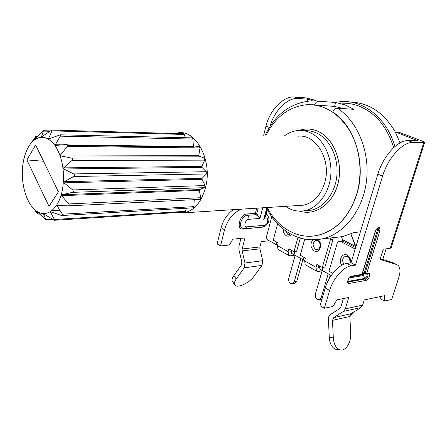 <?xml version="1.0" encoding="UTF-8"?>
<svg xmlns="http://www.w3.org/2000/svg" width="447" height="447" viewBox="0 0 447 447"><rect width="100%" height="100%" fill="white"/><g stroke="black" fill="none" stroke-linecap="round" stroke-linejoin="round"><path stroke-width="0.67" d="M62.602 188.835C64.938 172.346 62.602 158.165 55.596 146.286C48.002 136.111 40.275 134.558 32.407 141.626C27.792 146.499 24.702 153.595 23.143 162.904C19.802 182.303 26.619 205.788 37.704 211.794C47.628 217.957 59.417 207.788 62.602 188.835M30.435 143.917L35.827 136.458L34.358 139.816L43.465 130.714L41.409 136.972L51.779 130.071L52.059 130.876L48.578 138.458L48.846 138.877L60.194 134.843L60.501 135.86L55.288 144.75L55.774 145.437L66.335 144.487C67.721 144.582 68.05 145.225 67.318 146.432L60.546 154.969L60.881 155.925L71.442 158.065C72.788 158.573 72.978 159.389 72.012 160.501L63.619 167.86L63.753 168.96L73.682 173.922C74.9 174.788 74.923 175.654 73.749 176.531L64.083 181.728L63.999 182.829L72.744 189.936L73.431 191.361L72.297 192.361L61.882 194.736L61.597 195.691L68.771 203.955C69.486 204.888 69.352 205.531 68.369 205.871L56.836 205.374L62.362 214.197L62.105 215.515L61.166 215.393L50.679 211.772L50.55 212.18L54.4 219.488L54.305 220.276L43.437 213.733L45.94 219.712L36.319 211.001L37.984 214.13L32.536 207.374M159.663 147.499L160.076 146.733M174.855 133.497L178.314 132.798C196.283 129.719 212.576 160.724 205.654 187.042C201.664 201.804 194.562 210.392 184.36 212.8L176.721 212.554M298.959 205.475L303.222 205.207C313.431 203.027 320.577 195.59 324.667 182.89C331.769 160.3 316.007 133.703 298.015 136.24M313.481 236.027L317.515 235.396C335.96 230.926 349.073 217.153 356.862 194.065C366.411 163.792 354.935 126.054 332.724 112.024C334.038 109.481 335.563 108.196 337.289 108.168L353.979 109.336L345.017 104.872L335.663 102.508L334.574 106.414L312.028 104.721M37.403 136.603L35.794 136.57M49.628 131.262L43.532 131.1M185.326 137.721L184.242 134.452L52.059 130.876M184.242 134.452L183.415 133.737L51.958 130.077M199.803 199.39L200.748 197.714L199.312 190.377L199.625 189.556L204.592 187.656L205.084 185.555L202.016 179.297L202.117 178.359L206.318 173.967L206.285 171.715L201.955 167.379L201.826 166.435L204.72 160.127L204.162 158.02L199.127 156.182L198.792 155.36L200.016 147.963L199.016 146.286L193.925 147.152L193.422 146.56L192.869 139.051L60.351 136.151M192.869 139.051L191.892 137.872L59.999 134.804M200.016 147.963L67.318 146.432M204.162 158.02L71.442 158.065M204.72 160.127L72.012 160.501M206.285 171.715L73.682 173.922M206.318 173.967L73.749 176.531M205.084 185.555L72.744 189.936M204.592 187.656L72.297 192.361M200.748 197.714L68.771 203.955M192.987 207.827L193.903 206.643L62.362 214.197M193.903 206.643L194.21 199.675M184.65 212.051L185.471 211.325L54.4 219.488M185.471 211.325L186.41 208.213M51.729 219.002L45.918 219.36M39.414 213.962L37.939 214.046M35.062 137.894L34.693 137.888M165.574 146.8L165.541 147.566M267.099 207.514C277.565 227.707 297.613 239.681 317.37 235.413C335.809 230.943 348.928 217.164 356.717 194.071C362.791 173.598 360.271 149.332 350.28 131.647C339.066 113.482 324.807 104.486 307.497 104.648C289.393 106.308 275.581 116.533 266.049 135.324M343.542 108.61L334.574 106.414M314.336 104.95C315.621 102.464 317.13 101.212 318.873 101.201L311.593 100.826C290.701 102.687 275.223 114.181 265.144 135.296M335.663 102.508L318.873 101.201M341.854 103.173C347.431 103 352.94 103.9 358.382 105.878C375.301 112.555 387.057 126.49 393.645 147.678M276.207 244.688L267.172 239.626L266.066 238.34L271.776 216.801M355.924 246.571L350.962 233.96M355.616 246.37L355.935 246.532M334.244 237.547L342.631 236.603L353.968 232.552L360.388 231.853M343.464 311.403L333.708 317.61L332.49 320.376L333.317 337.893C333.836 344.274 335.971 348.224 339.72 349.755C345.319 351.823 351.308 342.765 350.683 333.501L349.884 316.409L351.096 313.705L360.813 307.603L343.464 311.403L345.285 308.871L348.777 297.478L336.96 299.848L332.97 306.452L324.332 308.251L329.629 290.466L325.26 287.946C328.567 276.145 339.072 264.306 346.838 263.417L351.012 262.786L377.871 174.168C383.085 156.098 397.97 139.861 408.195 140.632L417.682 140.704L395.969 132.167L395.411 132.262C384.046 112.689 368.965 102.614 350.163 102.033M400.048 142.917L395.411 132.262M334.485 102.413L342.078 101.53C364.311 100.441 387.136 118.807 394.88 146.571M311.917 100.206L307.692 99.189L298.356 98.452C287.913 97.222 274.257 110.504 269.999 126.434M242.134 250.901L244.984 263.02L244.235 267.848L236.251 278.978C234.669 281.23 234.088 283.052 234.507 284.443C235.653 289.175 248.996 283.532 253.969 276.324L261.97 265.412L262.724 260.685L259.897 248.845L242.134 250.901L242.14 248.979L244.967 237.949L232.898 239.162L229.317 245.006L220.533 245.945L224.539 229.758C227.668 219.388 233.34 212.521 241.559 209.146M269.178 240.749L261.327 241.587L259.908 246.962L259.897 248.845M386.13 248.817L382.744 259.551L380.229 258.768M277.47 245.442L276.196 244.727L276.883 242.173M350.845 234.01L355.488 246.386L342.581 239.726L341.469 236.737M294.942 251.583L294.07 254.706L303.195 259.819M323.092 267.362L322.186 270.469L331.238 275.542M330.551 237.96L330.439 239.553L322.293 267.485L324.919 267.088L333.065 239.251L333.177 237.664M323.03 267.373L322.186 270.469M322.119 270.48L319.041 268.748L319.806 266.099M318.672 267.535L319.063 267.747L318.677 266.909L319.041 265.669M304.765 239.095L300.244 255.192L305.469 258.103L304.67 260.919L305.15 264.708L305.776 265.06M304.725 260.724L303.183 259.858L303.926 257.243M294.875 251.588L294.07 254.706M294.003 254.712L291.109 253.086L291.824 250.499M290.773 251.918L291.17 252.142L290.768 251.303L291.103 250.096M277.609 223.869L273.246 240.145L278.163 242.883L277.419 245.632L277.989 249.365L278.621 249.722M294.931 255.187L290.153 255.807L288.656 255.388L288.119 251.633L288.885 248.862L293.975 251.7L297.987 237.279M293.975 251.7L296.624 251.37L300.345 238.039M294.489 283.487L296.78 281.292L302.898 259.657M295.165 255.315L288.712 278.431C288.393 281.912 289.6 283.722 292.321 283.851L294.26 281.711L300.803 258.483M322.717 270.765L317.968 271.508L316.493 271.117L316.051 267.3L316.873 264.462L322.293 267.485M319.063 267.747L319.342 267.708M329.115 278.939L330.277 275.006M322.142 270.854L315.336 294.16C315.006 297.825 316.32 299.697 319.275 299.775L321.22 297.635L328.238 273.86M321.399 299.356L321.924 299.239M355.628 247.56L342.301 240.866L342.631 239.754M332.551 273.737L332.685 273.279M342.301 240.866L339.474 241.168M332.836 273.363L328.964 271.2L337.25 243.112L339.083 241.218L340.547 241.43L355.181 249.024M393.561 262.965L382.8 259.366M380.246 296.584L380.252 298.713L384.437 301.043L391.667 299.473L398.83 277.431C400.579 271.664 400.316 267.63 398.048 265.322L392.388 262.367M343.402 298.557L340.821 307.044L339.737 308.559L330.417 314.548C329.042 315.521 328.372 317.052 328.411 319.141L329.277 337.446C329.797 343.799 331.931 347.732 335.68 349.258L337.63 349.498M325.26 287.946L320.024 305.664L324.332 308.251M424.611 142.565L391.231 247.621L390.225 248.253L383.235 249.219L380.034 259.394L396.69 264.574M384.437 301.043L384.448 295.713L364.255 299.926L362.623 305.128L360.813 307.603M351.012 262.786L355.421 265.149L382.571 176.191C387.851 158.054 402.764 141.716 412.955 142.459L424.65 142.442L422.102 141.001L399.121 132.29L395.969 132.167M355.421 265.149L351.258 265.797C343.503 266.719 332.976 278.626 329.629 290.466M316.415 100.933L312.917 99.608L305.921 97.927L294.607 97.01C283.879 95.708 269.859 109.722 265.999 126.037L263.663 135.257M233.267 209.677C227.266 214.04 223.209 220.069 221.097 227.769L217.136 243.906L220.533 245.945M240.961 238.352L238.916 246.364L238.905 249.56L241.844 262.104L241.402 264.993L233.842 275.598C232.272 277.85 231.702 279.677 232.127 281.079L232.881 282.146M362.578 272.927L364.204 272.776L366.613 273.603L368.261 273.324C371.261 272.659 368.954 280.034 366.054 280.398L349.185 283.443C346.012 284.191 348.325 276.559 351.392 276.201L361.947 274.402L375.301 231.194C378.335 226.266 379.889 226.098 379.956 230.686L366.613 273.603L365.853 274.251M362.31 273.799L364.227 273.558M349.99 316.202L352.337 313.995L352.75 312.671M261.596 227.232L243.129 229.026C235.731 230.088 239.737 214.135 246.962 213.979L247.42 215.309L255.829 214.7C256.746 215.119 258.126 216.365 259.958 218.432L256.768 213.711L258.226 208.078M246.962 213.979L255.377 213.387L255.829 214.7L256.768 213.711L255.377 213.387L256.723 208.179M267.105 209.263L265.579 215.074L263.736 219.382C265.384 217.415 266.06 215.761 265.753 214.426M284.51 135.854C288.712 132.703 293.271 130.921 298.188 130.513C301.982 130.239 305.714 130.854 309.385 132.362C322.689 137.782 332.171 155.997 330.836 174.514C329.579 193.048 317.867 208.486 304.251 210.777C298.892 211.677 293.735 210.867 288.784 208.352L285.443 206.341M26.887 159.909L49.008 206.391L58.395 191.797L35.626 144.99L26.887 159.909L43.538 161.261M337.289 108.168C357.555 121.042 370.217 151.868 366.451 181.398C362.768 210.956 343.642 234.44 322.019 238.916L311.375 239.827M41.8 136.788L41.292 136.776M49.93 138.486L48.578 138.458M193.422 146.56L67.586 144.912M62.278 144.839L55.288 144.75M193.925 147.152L67.748 145.582L193.909 147.152M198.792 155.36L60.546 154.969M199.127 156.182L60.881 155.925M201.826 166.435L63.619 167.86M201.955 167.379L63.753 168.96M202.117 178.359L64.083 181.728M202.016 179.297L63.999 182.829M199.625 189.556L61.882 194.736M199.312 190.377L61.597 195.691M58.63 205.285L56.836 205.374M63.083 205.581L56.892 205.883M51.835 212.107L50.55 212.18M43.884 213.895L43.398 213.923M59.669 210.23L51.751 210.649M299.876 211.146C315.56 216.287 333.563 203.603 338.29 182.376C343.212 161.227 333.088 137.279 317.113 130.977C311.017 128.552 304.943 128.384 298.903 130.474M415.866 140.833L416.174 139.85M307.162 101.173L307.692 99.189M242.14 248.979L259.908 246.962M267.932 215.834L266.099 213.113M333.065 239.251L330.439 239.553M277.419 245.632L288.119 251.633M291.288 234.334C289.879 236.156 288.203 236.608 286.264 235.692C284.124 234.301 283.119 232.082 283.253 229.032M294.26 281.711L296.78 281.292M285.421 230.674L287.644 234.2L289.488 234.507L290.511 233.954M304.67 260.919L316.051 267.3M317.783 239.603C323.432 242.956 319.706 254.254 314.118 250.845C310.352 247.521 309.939 243.861 312.878 239.866M321.22 297.635L322.466 297.395M315.515 249.297L317.616 249.622C321.063 248.191 320.678 241.861 317.56 240.587L315.94 240.391C312.375 242.81 312.235 245.783 315.515 249.297M343.162 241.117L340.547 241.43M390.225 248.253L423.728 142.722M345.285 308.871L362.623 305.128M333.317 337.893L329.277 337.446M349.884 316.409L332.49 320.376M333.708 317.61L351.096 313.705M346.838 263.417L351.258 265.797M382.571 176.191L377.871 174.168M408.195 140.632L412.955 142.459M294.607 97.01L298.356 98.452M269.345 127.473L265.999 126.037M224.539 229.758L221.097 227.769M236.251 278.978L233.842 275.598M261.97 265.412L244.235 267.848M244.984 263.02L262.724 260.685M367.523 273.966L368.261 273.324M366.054 280.398L365.501 278.917C367.618 277.632 368.373 276.011 367.769 274.045L367.635 273.95M351.392 276.201L350.794 276.833C347.984 277.928 347.548 282.985 347.855 281.722L348.626 281.923L365.501 278.917L364.635 278.447L347.889 281.414M347.895 281.515L348.626 281.923L349.185 283.443M361.21 275.05L350.677 276.855M362.159 274.29L361.349 275.028L362.176 274.24L375.508 231.11M379.956 230.686L378.397 230.317L378.179 228.026C378.352 227.098 377.469 228.11 375.525 231.065L375.301 231.194M365.266 274.145L365.076 273.246L378.397 230.317L377.497 229.875L364.204 272.776L364.4 273.676M367.166 274.028C367.233 276.095 366.389 277.565 364.635 278.447L363.528 275.492L349.252 277.956M361.763 274.838L363.841 274.486L363.528 275.492M377.598 228.099L377.497 229.875L376.313 229.428M363.841 274.486L364.333 273.653M341.832 265.255C337.938 260.45 342.346 252.276 347.313 255.226C349.895 256.874 351.024 259.411 350.705 262.83M350.37 314.437L352.337 313.995M346.302 256.148L345.514 256.232C342.396 257.891 341.849 260.567 343.877 264.261M242.715 228.333L241.743 227.763C238.217 225.109 242.66 215.331 247.42 215.309C248.644 216.169 249.102 217.499 248.789 219.298L259.958 218.432L262.73 207.794M244.883 228.713L246.861 226.83L264.171 225.333C269.379 224.606 268.653 214.012 263.736 219.382L266.63 208.352M265.82 214.163L266.781 214.672C271.877 219.673 266.825 226.422 262.501 227.154L264.171 225.333M243.392 228.562L243.129 229.026M246.861 226.83C243.179 227.333 245.196 219.399 248.789 219.298M262.21 227.177L245.191 228.685L241.743 227.763L242.682 228.316M305.48 210.693L310.414 210.336C324.014 208.056 335.714 192.746 336.977 174.375C338.323 156.009 328.863 137.955 315.582 132.58C311.917 131.077 308.195 130.468 304.407 130.742M32.407 141.626L35.229 137.659M266.228 207.57C272.067 219.131 280.096 227.875 290.315 233.798C300.222 239.346 310.788 241.056 322.019 238.916L342.631 236.603M43.555 130.714L50.17 130.893M68.369 205.871L200.038 199.39M62.105 215.515L193.149 207.816M54.305 220.276L184.795 212.046M45.94 219.712L52.238 219.321M37.984 214.135L39.582 214.046M35.844 136.458L37.514 136.491M292.321 283.851L294.841 283.432M288.656 255.388L277.989 249.365M319.275 299.775L321.779 299.283M316.493 271.117L305.15 264.708M339.72 349.755L335.68 349.258M234.507 284.443L232.127 281.079M363.433 273.514L366.015 274.229L367.607 273.955M349.884 316.23L350.398 316.113M346.129 256.142L347.436 256.449C349.213 257.109 350.051 259.277 349.951 262.948M305.441 210.693L304.251 210.777M184.36 212.8L303.222 205.207M37.704 211.794L39.923 214.448"/></g></svg>
